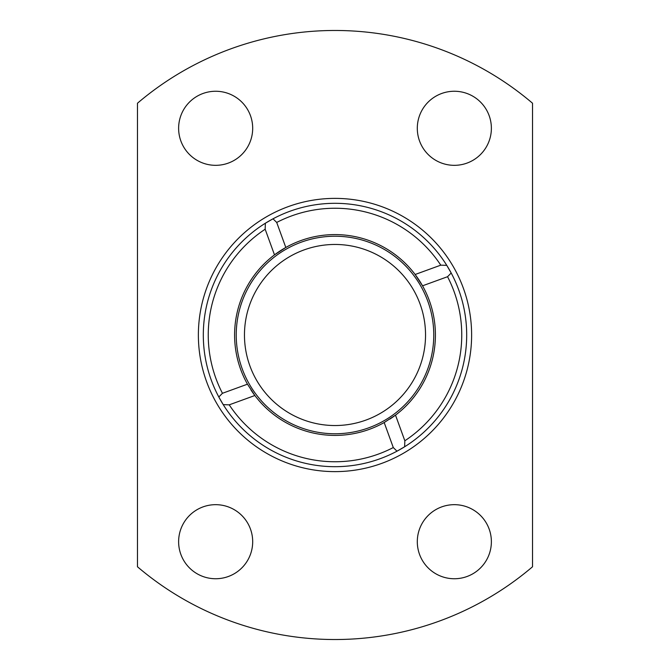 <?xml version="1.0" encoding="UTF-8"?>
<svg xmlns="http://www.w3.org/2000/svg" width="670" height="670" viewBox="0 0 670 670"><rect width="100%" height="100%" fill="white"/><g stroke="black" fill="none" stroke-linecap="round" stroke-linejoin="round"><path stroke-width="1" d="M404.647 446.764L396.992 451.186A131.689 131.689 0 0 0 404.647 446.764L404.839 440.776L404.647 446.764A131.689 131.689 0 0 0 451.186 273.008L447.552 276.71L422.536 285.814L415.132 274.491A100.416 100.416 0 0 1 389.856 419.102M223.236 404.647L218.814 396.992A131.689 131.689 0 0 0 223.236 404.647L229.224 404.839L223.236 404.647A131.689 131.689 0 0 0 396.992 451.186L393.29 447.552A126.747 126.747 0 0 1 229.224 404.839L254.868 395.509A100.416 100.416 0 0 1 250.898 389.856M247.465 384.186L222.448 393.29L218.814 396.992A131.689 131.689 0 0 1 265.353 223.236L273.008 218.814A131.689 131.689 0 0 0 265.353 223.236L265.161 229.224L274.491 254.868A100.416 100.416 0 0 1 285.814 247.465L274.491 254.868A100.416 100.416 0 0 0 247.465 384.186A100.416 100.416 0 0 1 247.465 384.186L254.868 395.509A100.416 100.416 0 0 0 384.186 422.536A100.416 100.416 0 0 1 384.186 422.536L395.509 415.132L404.839 440.776A126.747 126.747 0 0 0 447.552 276.71M446.764 265.353L440.776 265.161L415.132 274.491A100.416 100.416 0 0 0 285.814 247.465L276.71 222.448A126.747 126.747 0 0 1 440.776 265.161L446.764 265.353L451.186 273.008A131.689 131.689 0 0 0 273.008 218.814L276.71 222.448M384.186 422.536L393.29 447.552M222.448 393.29A126.747 126.747 0 0 1 265.161 229.224L265.353 223.236M532.533 566.77A304.532 304.532 0 0 1 137.467 566.77L137.467 103.23A304.532 304.532 0 0 1 532.533 103.23L532.533 566.77M198.37 335A136.63 136.63 0 0 1 455.541 270.688A136.63 136.63 0 0 1 368.148 467.543A136.63 136.63 0 0 1 198.37 335M178.622 128.297A37.034 37.034 0 0 1 234.173 96.22A37.034 37.034 0 0 1 234.173 160.364A37.034 37.034 0 0 1 178.622 128.297M417.301 541.703A37.034 37.034 0 0 1 472.861 509.635A37.034 37.034 0 0 1 472.861 573.78A37.034 37.034 0 0 1 417.301 541.703M178.622 541.703A37.034 37.034 0 0 1 234.173 509.635A37.034 37.034 0 0 1 234.173 573.78A37.034 37.034 0 0 1 178.622 541.703M417.301 128.297A37.034 37.034 0 0 1 472.861 96.22A37.034 37.034 0 0 1 472.861 160.364A37.034 37.034 0 0 1 417.301 128.297M236.234 335A98.766 98.766 0 0 1 384.379 249.466A98.766 98.766 0 0 1 384.379 420.534A98.766 98.766 0 0 1 236.234 335M244.466 335A90.534 90.534 0 0 1 380.267 256.593A90.534 90.534 0 0 1 380.267 413.407A90.534 90.534 0 0 1 244.466 335"/></g></svg>
